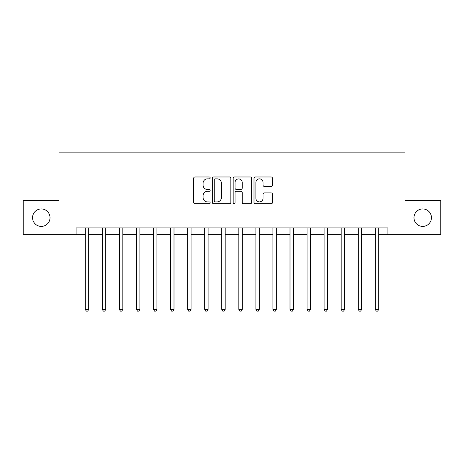 <?xml version="1.0" encoding="UTF-8"?>
<svg xmlns="http://www.w3.org/2000/svg" width="464" height="464" viewBox="0 0 464 464"><rect width="100%" height="100%" fill="white"/><g stroke="black" fill="none" stroke-linecap="round" stroke-linejoin="round"><path stroke-width="0.7" d="M210.163 177.921A0.94 0.94 0 0 0 209.229 176.981L194.996 176.981A1.34 1.34 0 0 0 193.656 178.321L193.656 202.432A1.34 1.34 0 0 0 194.996 203.771L209.229 203.771A0.94 0.94 0 0 0 210.163 202.832A0.94 0.94 0 0 0 209.229 201.898L207.385 201.898A4.286 4.286 0 0 1 203.099 197.612L203.099 195.599A4.286 4.286 0 0 1 207.385 191.313L209.229 191.313A0.94 0.94 0 0 0 210.163 190.379A0.94 0.94 0 0 0 209.229 189.44L207.385 189.44A4.286 4.286 0 0 1 203.099 185.153L203.099 183.141A4.286 4.286 0 0 1 207.385 178.855L209.229 178.855A0.94 0.94 0 0 0 210.163 177.921M413.981 217.668A8.735 8.735 0 0 0 422.716 226.403A8.735 8.735 0 0 0 431.45 217.668A8.735 8.735 0 0 0 422.716 208.939A8.735 8.735 0 0 0 413.981 217.668M32.55 217.668A8.735 8.735 0 0 0 41.284 226.403A8.735 8.735 0 0 0 50.019 217.668A8.735 8.735 0 0 0 41.284 208.939A8.735 8.735 0 0 0 32.55 217.668M271.15 186.424A1.34 1.34 0 0 0 272.49 185.084L272.49 178.321A1.34 1.34 0 0 0 271.15 176.981L255.339 176.981A1.34 1.34 0 0 0 253.999 178.321L253.999 202.432A1.34 1.34 0 0 0 255.339 203.771L271.15 203.771A1.34 1.34 0 0 0 272.49 202.432L272.49 194.259A1.34 1.34 0 0 0 271.15 192.92L264.381 192.92A1.34 1.34 0 0 0 263.042 194.259L263.042 198.314A3.584 3.584 0 0 1 259.463 201.898A3.584 3.584 0 0 1 255.879 198.314L255.879 182.439A3.584 3.584 0 0 1 259.463 178.855A3.584 3.584 0 0 1 263.042 182.439L263.042 185.084A1.34 1.34 0 0 0 264.381 186.424L271.15 186.424M76.084 234.732L23.2 234.732L23.2 200.61L59.021 200.61L59.021 152.847L404.979 152.847L404.979 200.61L440.8 200.61L440.8 234.732L387.916 234.732L387.916 227.905L76.084 227.905L76.084 234.732L85.295 234.732M230.828 178.321A1.34 1.34 0 0 0 229.489 176.981L213.684 176.981A1.34 1.34 0 0 0 212.344 178.321L212.344 202.432A1.34 1.34 0 0 0 213.684 203.771L229.489 203.771A1.34 1.34 0 0 0 230.828 202.432L230.828 178.321M234.511 176.981L250.316 176.981A1.34 1.34 0 0 1 251.656 178.321L251.656 202.432A1.34 1.34 0 0 1 250.316 203.771L243.554 203.771A1.34 1.34 0 0 1 242.214 202.432L242.214 192.653A1.34 1.34 0 0 0 240.874 191.313L236.385 191.313A1.34 1.34 0 0 0 235.045 192.653L235.045 202.832A0.94 0.94 0 0 1 234.111 203.771A0.94 0.94 0 0 1 233.172 202.832L233.172 178.321A1.34 1.34 0 0 1 234.511 176.981M88.705 234.732L102.353 234.732M105.763 234.732L119.41 234.732M122.821 234.732L136.468 234.732M139.884 234.732L153.532 234.732M156.942 234.732L170.59 234.732M174 234.732L187.647 234.732M191.058 234.732L204.705 234.732M208.116 234.732L221.763 234.732M225.179 234.732L238.821 234.732M242.237 234.732L255.884 234.732M259.295 234.732L272.942 234.732M276.353 234.732L290 234.732M293.41 234.732L307.058 234.732M310.468 234.732L324.116 234.732M327.532 234.732L341.179 234.732M344.59 234.732L358.237 234.732M361.647 234.732L375.295 234.732M378.705 234.732L387.916 234.732M215.157 178.855A0.94 0.94 0 0 0 214.217 179.794L214.217 200.958A0.94 0.94 0 0 0 215.157 201.898L217.1 201.898A4.286 4.286 0 0 0 221.386 197.612L221.386 183.141A4.286 4.286 0 0 0 217.1 178.855L215.157 178.855M242.214 182.509A3.584 3.584 0 0 0 238.629 178.924A3.584 3.584 0 0 0 235.045 182.509L235.045 188.1A1.34 1.34 0 0 0 236.385 189.44L240.874 189.44A1.34 1.34 0 0 0 242.214 188.1L242.214 182.509M88.873 227.905L88.804 228.079A1.363 1.363 0 0 0 88.705 228.59L88.705 309.378L85.295 309.378L85.295 228.59A1.363 1.363 0 0 0 85.196 228.079L85.127 227.905M88.705 309.378L87.684 311.153L86.316 311.153L85.295 309.378M105.931 227.905L105.862 228.079A1.363 1.363 0 0 0 105.763 228.59L105.763 309.378L102.353 309.378L102.353 228.59A1.363 1.363 0 0 0 102.254 228.079L102.184 227.905M105.763 309.378L104.742 311.153L103.379 311.153L102.353 309.378M122.989 227.905L122.919 228.079A1.363 1.363 0 0 0 122.821 228.59L122.821 309.378L119.41 309.378L119.41 228.59A1.363 1.363 0 0 0 119.312 228.079L119.242 227.905M122.821 309.378L121.8 311.153L120.437 311.153L119.41 309.378M140.053 227.905L139.983 228.079A1.363 1.363 0 0 0 139.884 228.59L139.884 309.378L136.468 309.378L136.468 228.59A1.363 1.363 0 0 0 136.37 228.079L136.3 227.905M139.884 309.378L138.858 311.153L137.495 311.153L136.468 309.378M157.11 227.905L157.041 228.079A1.363 1.363 0 0 0 156.942 228.59L156.942 309.378L153.532 309.378L153.532 228.59A1.363 1.363 0 0 0 153.433 228.079L153.364 227.905M156.942 309.378L155.916 311.153L154.553 311.153L153.532 309.378M174.168 227.905L174.099 228.079A1.363 1.363 0 0 0 174 228.59L174 309.378L170.59 309.378L170.59 228.59A1.363 1.363 0 0 0 170.491 228.079L170.421 227.905M174 309.378L172.979 311.153L171.61 311.153L170.59 309.378M191.226 227.905L191.156 228.079A1.363 1.363 0 0 0 191.058 228.59L191.058 309.378L187.647 309.378L187.647 228.59A1.363 1.363 0 0 0 187.549 228.079L187.479 227.905M191.058 309.378L190.037 311.153L188.668 311.153L187.647 309.378M208.284 227.905L208.214 228.079A1.363 1.363 0 0 0 208.116 228.59L208.116 309.378L204.705 309.378L204.705 228.59A1.363 1.363 0 0 0 204.607 228.079L204.537 227.905M208.116 309.378L207.095 311.153L205.732 311.153L204.705 309.378M225.347 227.905L225.278 228.079A1.363 1.363 0 0 0 225.179 228.59L225.179 309.378L221.763 309.378L221.763 228.59A1.363 1.363 0 0 0 221.664 228.079L221.595 227.905M225.179 309.378L224.153 311.153L222.79 311.153L221.763 309.378M242.405 227.905L242.336 228.079A1.363 1.363 0 0 0 242.237 228.59L242.237 309.378L238.821 309.378L238.821 228.59A1.363 1.363 0 0 0 238.722 228.079L238.653 227.905M242.237 309.378L241.21 311.153L239.847 311.153L238.821 309.378M259.463 227.905L259.393 228.079A1.363 1.363 0 0 0 259.295 228.59L259.295 309.378L255.884 309.378L255.884 228.59A1.363 1.363 0 0 0 255.786 228.079L255.716 227.905M259.295 309.378L258.268 311.153L256.905 311.153L255.884 309.378M276.521 227.905L276.451 228.079A1.363 1.363 0 0 0 276.353 228.59L276.353 309.378L272.942 309.378L272.942 228.59A1.363 1.363 0 0 0 272.844 228.079L272.774 227.905M276.353 309.378L275.332 311.153L273.963 311.153L272.942 309.378M293.579 227.905L293.509 228.079A1.363 1.363 0 0 0 293.41 228.59L293.41 309.378L290 309.378L290 228.59A1.363 1.363 0 0 0 289.901 228.079L289.832 227.905M293.41 309.378L292.39 311.153L291.021 311.153L290 309.378M310.636 227.905L310.567 228.079A1.363 1.363 0 0 0 310.468 228.59L310.468 309.378L307.058 309.378L307.058 228.59A1.363 1.363 0 0 0 306.959 228.079L306.89 227.905M310.468 309.378L309.447 311.153L308.084 311.153L307.058 309.378M327.7 227.905L327.63 228.079A1.363 1.363 0 0 0 327.532 228.59L327.532 309.378L324.116 309.378L324.116 228.59A1.363 1.363 0 0 0 324.017 228.079L323.947 227.905M327.532 309.378L326.505 311.153L325.142 311.153L324.116 309.378M344.758 227.905L344.688 228.079A1.363 1.363 0 0 0 344.59 228.59L344.59 309.378L341.179 309.378L341.179 228.59A1.363 1.363 0 0 0 341.081 228.079L341.011 227.905M344.59 309.378L343.563 311.153L342.2 311.153L341.179 309.378M361.816 227.905L361.746 228.079A1.363 1.363 0 0 0 361.647 228.59L361.647 309.378L358.237 309.378L358.237 228.59A1.363 1.363 0 0 0 358.138 228.079L358.069 227.905M361.647 309.378L360.621 311.153L359.258 311.153L358.237 309.378M378.873 227.905L378.804 228.079A1.363 1.363 0 0 0 378.705 228.59L378.705 309.378L375.295 309.378L375.295 228.59A1.363 1.363 0 0 0 375.196 228.079L375.127 227.905M378.705 309.378L377.684 311.153L376.316 311.153L375.295 309.378"/></g></svg>
